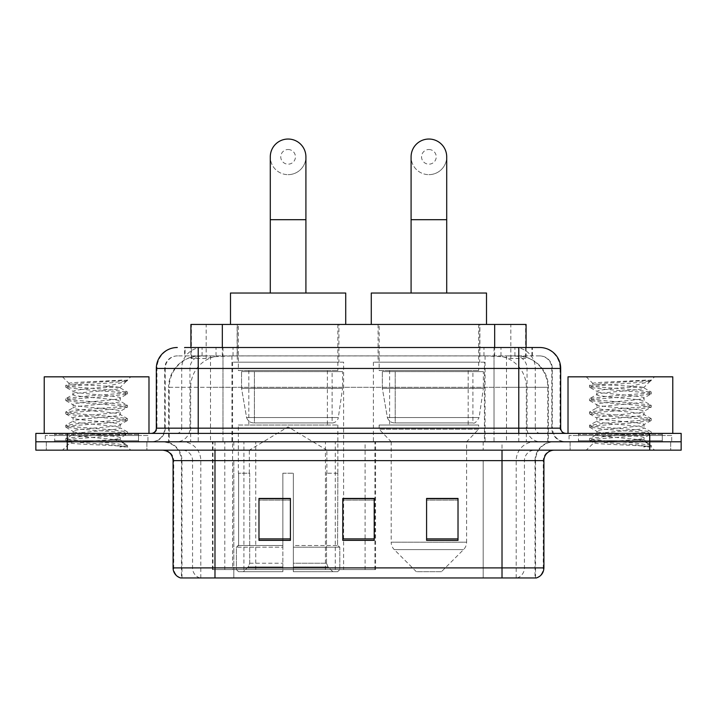 <?xml version="1.0" encoding="UTF-8"?>
<svg xmlns="http://www.w3.org/2000/svg" width="717" height="717" viewBox="0 0 717 717"><rect width="100%" height="100%" fill="white"/><g stroke="black" fill="none" stroke-linecap="round" stroke-linejoin="round"><path stroke-width="0.54" stroke-dasharray="3.58 2.69" d="M212.492 569.585L375.556 569.585L212.492 569.585L212.492 441.78L375.556 441.78L212.492 441.78M484.414 362.166L373.378 362.166L484.414 362.166L484.414 441.78L373.378 441.78L484.414 441.78M373.378 362.166L373.378 441.78M343.622 362.166L232.586 362.166L343.622 362.166L343.622 569.585L232.586 569.585L343.622 569.585M232.586 362.166L232.586 569.585M516.15 355.883L505.951 355.883L521.6 356.259C525.543 357.442 526.878 358.186 525.615 358.509L510.836 358.509L502.411 356.699L485.077 355.928L231.923 355.928L214.589 356.699L206.164 358.509L191.385 358.509L190.91 358.303L190.91 347.503M526.09 324.451L190.91 324.451M519.807 356.008A31.423 31.423 0 0 1 548.406 387.305L548.406 441.78L168.594 441.78L548.406 441.78M190.91 358.303C190.937 357.711 192.434 357.03 195.4 356.259L211.049 355.883L200.85 355.883M197.193 356.008A31.423 31.423 0 0 0 168.594 387.305L169.23 387.305L169.23 441.78M338.908 324.451L237.3 324.451L338.908 324.451L338.908 362.166L237.3 362.166L338.908 362.166M237.3 324.451L237.3 362.166M479.7 324.451L378.092 324.451L479.7 324.451L479.7 362.166L378.092 362.166L479.7 362.166M378.092 324.451L378.092 362.166M526.09 347.503L526.09 358.294L525.615 358.509L525.615 324.451M211.049 355.883L505.951 355.883M198.224 347.503L532.39 347.503L185.085 347.503L185.085 355.883L532.39 355.883L184.61 355.883L184.61 347.503L202.337 347.503A20.954 20.632 -90 0 0 181.706 368.448L181.706 428.166L156.324 428.166M539.731 355.883L177.269 355.883L539.731 355.883A12.574 12.574 0 0 1 552.296 368.448L552.296 428.166L181.706 428.166A5.234 5.162 90 0 1 176.552 433.4L565.919 433.4L176.552 433.4M156.324 368.448L552.296 368.448L164.704 368.448L165.206 368.448L165.206 428.166L164.704 428.166A13.614 13.614 0 0 1 151.081 441.78L565.919 441.78L151.081 441.78M662.293 433.4L578.485 433.4L662.293 433.4L662.293 441.78L578.485 441.78L662.293 441.78L662.293 435.497L578.485 435.497L662.293 435.497M578.485 433.4L578.485 435.497M138.515 433.4L54.707 433.4L138.515 433.4L138.515 441.78L54.707 441.78L138.515 441.78L138.515 435.497L54.707 435.497L138.515 435.497M54.707 433.4L54.707 435.497M649.727 450.159L35.85 450.159L35.85 433.4L681.15 433.4L681.15 441.78L649.727 441.78L681.15 441.78L681.15 450.159L649.727 450.159L649.727 441.78L67.273 441.78L649.727 441.78L649.727 433.4M35.85 441.78L67.273 441.78L35.85 441.78M494.022 347.503L494.022 368.448L560.04 368.448A20.954 20.632 90 0 0 539.408 347.503L202.337 347.503M184.61 355.883L185.085 355.883M146.895 441.78L146.895 450.159L46.327 450.159L146.895 450.159L46.327 450.159L146.895 450.159L146.895 441.78L46.327 441.78L46.327 450.159L46.327 441.78L146.895 441.78M670.673 441.78L670.673 450.159L570.105 450.159L670.673 450.159L570.105 450.159L670.673 450.159L670.673 441.78L570.105 441.78L570.105 450.159L570.105 441.78L670.673 441.78M147.935 435.497L45.279 435.497L147.935 435.497L147.935 441.78L45.279 441.78L147.935 441.78M45.279 435.497L45.279 441.78M671.721 435.497L569.065 435.497L671.721 435.497L671.721 441.78L569.065 441.78L671.721 441.78M569.065 435.497L569.065 441.78M535.025 577.965L502.017 577.965L535.536 577.965L535.025 577.965L535.025 460.637L535.536 460.637A18.857 18.857 0 0 1 554.393 441.78L162.607 441.78L554.393 441.78M181.464 577.965L214.983 577.965L181.464 577.965L181.464 460.637L543.916 460.637M502.017 450.159L162.607 450.159L502.017 450.159M180.621 577.965L536.379 577.965M578.485 441.78L662.293 441.78L578.485 441.78M54.707 441.78L138.515 441.78L54.707 441.78M458.02 538.897L458.02 498.449L458.02 540.358L426.588 540.358L426.588 498.665L426.588 540.358L458.02 540.358L458.02 498.871L458.02 540.358L458.02 500.125L426.588 500.125L426.588 540.358L426.588 498.449L458.02 498.449L426.588 498.449L458.02 498.449L458.02 538.897L426.588 538.897M290.412 538.897L290.412 498.449L290.412 540.358L258.98 540.358L258.98 498.665L258.98 540.358L290.412 540.358L290.412 498.871L290.412 540.358L290.412 500.125L258.98 500.125L258.98 540.358L258.98 498.449L290.412 498.449L258.98 498.449L290.412 498.449L290.412 538.897L258.98 538.897M374.211 538.897L374.211 498.449L374.211 540.358L342.789 540.358L342.789 498.665L342.789 540.358L374.211 540.358L374.211 498.871L374.211 540.358L374.211 500.125L342.789 500.125L342.789 540.358L342.789 498.449L374.211 498.449L342.789 498.449L374.211 498.449L374.211 538.897L342.789 538.897M214.983 441.78L214.983 577.965L502.017 577.965L502.017 460.637L181.464 460.637C180.343 449.183 174.061 442.9 162.607 441.78M374.211 500.125L374.211 498.871L374.211 500.125L342.789 500.125L342.789 540.358L374.211 540.358L374.211 500.125M290.412 500.125L290.412 498.871L290.412 500.125L258.98 500.125L258.98 540.358L290.412 540.358L290.412 500.125M458.02 500.125L458.02 498.871L458.02 500.125L426.588 500.125L426.588 540.358L458.02 540.358L458.02 500.125M374.211 498.665L342.789 498.665M290.412 498.665L258.98 498.665M458.02 498.665L426.588 498.665M139.555 441.78L53.658 441.78L139.555 441.78A1.049 1.049 0 0 1 138.515 440.731L54.707 440.731L138.515 440.731L138.515 434.448A1.049 1.049 0 0 1 139.555 433.4L53.658 433.4L139.555 433.4M53.658 441.78A1.049 1.049 0 0 0 54.707 440.731L54.707 434.448A1.049 1.049 0 0 0 53.658 433.4M148.984 433.4L44.23 433.4L148.984 433.4M112.121 439.682C97.593 440.74 69.621 441.797 69.881 442.739C67.219 444.226 126.479 445.589 127.438 446.888L112.049 444.782L81.173 442.568L65.928 440.57L69.872 439.243L112.049 435.909L127.285 433.919L120.286 437.854L120.286 439.682L112.121 439.682C117.471 439.037 120.196 438.428 120.286 437.854C121.729 435.64 71.485 433.418 72.937 431.204C71.485 428.99 121.729 426.758 120.286 424.545C121.729 422.331 71.485 420.108 72.937 417.894C71.485 415.681 121.729 413.458 120.286 411.244C121.729 409.031 71.485 406.808 72.937 404.594C71.485 402.38 121.729 400.158 120.286 397.944L120.286 401.269L127.285 405.204L112.049 403.205L69.872 399.88L65.928 398.544L81.173 396.555L123.351 393.23L127.483 392.118L112.049 389.905L69.872 386.58L65.731 385.468L81.173 383.254L127.483 380.109L130.763 376.828L62.46 376.828L130.763 376.828M127.285 433.919L123.351 432.584L81.173 429.259L65.731 427.045L69.872 425.934L112.049 422.609L127.483 420.395L123.351 419.284L81.173 415.959L65.928 413.96L69.872 412.633L112.049 409.308L127.285 407.31L120.286 411.244L120.286 414.569C121.729 412.356 71.485 410.133 72.937 407.919C71.485 405.705 121.729 403.483 120.286 401.269C121.729 399.055 71.485 396.833 72.937 394.619L65.928 398.544M127.285 407.31L123.351 405.974L81.173 402.649L65.731 400.436L69.872 399.324L112.049 395.999L127.285 394.009L120.286 397.944C121.729 395.73 71.485 393.499 72.937 391.285L72.937 394.619C71.485 392.405 121.729 390.173 120.286 387.96L127.285 391.894M127.285 394.009L123.351 392.674L81.173 389.349L65.928 387.359L72.937 391.285C75.536 389.985 85.762 388.659 103.598 387.305L120.286 387.305L120.286 387.96L119.103 387.305C112.659 385.916 68.294 384.688 69.128 383.505L62.46 376.828M127.285 420.619L120.286 424.545L120.286 427.879C121.729 425.665 71.485 423.433 72.937 421.22C71.485 419.006 121.729 416.783 120.286 414.569L127.285 418.504L112.049 416.514L69.872 413.189L65.731 412.078L81.173 409.855L123.351 406.53L127.285 405.204M65.928 400.66L73.197 404.89L72.937 407.919L65.928 411.854M127.438 446.888L119.73 446.888C123.593 445.669 124.955 444.441 123.817 443.223L114.747 439.682C102.181 438.024 71.7 436.232 72.937 434.529C71.485 432.315 121.729 430.092 120.286 427.879L127.285 431.804L112.049 429.815L69.872 426.49L65.731 425.378L81.173 423.164L123.351 419.839L127.285 418.504M65.928 413.96L73.197 418.199L72.937 421.22L65.928 425.154M114.747 439.682L120.286 439.682L123.817 443.223M65.928 427.269L73.197 431.5L72.937 434.529L65.928 438.463L81.173 436.465L123.351 433.14L127.285 431.804M65.928 387.359L69.872 386.024L112.049 382.699L127.285 380.7L127.483 380.109L126.954 380.109L125.834 381.552L103.598 387.305M119.103 387.305L120.286 387.305L126.604 380.987M119.73 446.888L127.483 445.338L127.483 446.888L130.763 450.159L62.46 450.159L130.763 450.159M65.928 440.57L69.943 442.909L62.46 450.159M121.989 380.109C107.039 381.166 66.609 382.304 69.128 383.505L65.928 385.244M44.23 376.828L148.984 376.828M127.483 445.338L112.049 443.115L69.872 439.79L65.928 438.463M127.483 380.476L126.954 380.109M288.1 174.652A17.808 17.808 0 0 0 305.908 156.844A17.808 17.808 0 0 1 288.1 174.652A17.808 17.808 0 0 0 305.908 156.844A17.808 17.808 0 0 0 288.1 139.035A17.808 17.808 0 0 0 270.291 156.844A17.808 17.808 0 0 0 288.1 174.652A17.808 17.808 0 0 1 270.291 156.844M288.1 149.512A7.331 7.331 0 0 1 295.44 156.844A7.331 7.331 0 0 1 288.1 164.175A7.331 7.331 0 0 1 280.768 156.844A7.331 7.331 0 0 1 288.1 149.512M270.291 293.029L305.908 293.029L270.291 293.029M249.346 473.211L249.346 450.159L326.862 450.159L288.1 426.875L249.346 450.159L326.862 450.159L326.862 473.211M326.504 563.221L326.504 473.211L326.504 563.221L328.054 566.932L332.84 571.682L293.343 571.682L337.689 571.682L293.343 571.682L293.343 569.585L339.795 569.585L293.343 569.585L293.343 547.17L339.795 547.17L293.343 547.17L293.343 545.494L338.11 545.494L293.343 545.494L293.343 571.682L337.689 571.682L339.795 569.585L339.795 547.17L337.59 545.494L337.859 473.211L337.59 545.494L339.795 547.17L339.795 569.585L337.689 571.682L332.84 571.682L328.054 566.932L326.504 563.221L293.343 563.221L293.343 571.682L293.343 473.211L293.343 563.221L326.504 563.221M282.865 473.211L293.343 473.211L282.865 473.211L282.865 545.494L238.618 545.494L282.865 545.494L282.865 473.211L282.865 563.221L282.865 473.211L293.343 473.211L293.343 545.494L293.343 473.211L282.865 473.211M249.695 473.211L249.695 563.221L248.154 566.932L243.368 571.682L282.865 571.682L282.865 563.221L282.865 571.682L238.519 571.682L282.865 571.682L282.865 569.585L282.865 571.682L238.519 571.682L236.413 569.585L282.865 569.585L236.413 569.585L236.413 547.17L282.865 547.17L282.865 569.585L282.865 547.17L236.413 547.17L238.098 545.494L282.865 545.494L282.865 547.17L282.865 545.494L238.098 545.494L238.618 545.494L238.618 473.211L238.618 545.494L236.413 547.17L236.413 569.585L238.519 571.682L243.368 571.682L248.154 566.932L249.695 563.221L249.695 473.211L238.349 473.211L249.695 473.211M238.349 425.02L337.859 425.02L238.349 425.02L238.349 473.211M337.859 425.02L337.859 473.211M248.817 370.546L327.391 370.546L248.817 370.546L248.817 425.02L327.391 425.02L248.817 425.02M327.391 370.546L327.391 425.02M238.349 324.451L337.859 324.451L238.349 324.451L238.349 370.546L337.859 370.546L238.349 370.546M337.859 324.451L337.859 370.546M345.719 324.451L230.489 324.451L345.719 324.451M230.489 293.029L345.719 293.029M337.59 473.211L326.504 473.211L337.59 473.211M342.574 371.594L241.548 371.594L342.574 371.594L342.574 388.354L241.548 388.354L241.548 371.594L241.548 388.354L246.594 417.545C247.84 421.139 250.439 422.931 254.392 422.922L332.105 422.922L254.401 422.922L254.401 371.594L254.392 422.922C250.457 422.94 247.858 421.148 246.594 417.545L241.548 388.354L342.574 388.354L338.334 417.545L246.594 417.545L338.334 417.545C337.51 422.672 331.666 423.281 332.114 422.922L332.105 371.594L254.401 371.594L332.105 371.594M428.9 174.652A17.808 17.808 0 0 0 446.709 156.844A17.808 17.808 0 0 1 428.9 174.652A17.808 17.808 0 0 0 446.709 156.844A17.808 17.808 0 0 0 428.9 139.035A17.808 17.808 0 0 0 411.092 156.844A17.808 17.808 0 0 0 428.9 174.652A17.808 17.808 0 0 1 411.092 156.844M428.9 149.512A7.331 7.331 0 0 1 436.232 156.844A7.331 7.331 0 0 1 428.9 164.175A7.331 7.331 0 0 1 421.56 156.844A7.331 7.331 0 0 1 428.9 149.512M411.092 293.029L446.709 293.029L411.092 293.029M441.466 571.682L416.326 571.682L394.251 549.607L463.541 549.607L394.251 549.607A10.477 10.477 0 0 1 391.186 542.195L466.606 542.195A10.477 10.477 0 0 1 463.541 549.607L441.466 571.682L416.326 571.682M466.606 441.78L391.186 441.78L391.186 542.195L466.606 542.195L466.606 441.78L478.651 429.214L379.141 429.214L478.651 429.214L478.651 425.02L379.141 425.02L379.141 429.214L391.186 441.78L466.606 441.78M389.609 370.546L468.183 370.546L389.609 370.546L389.609 425.02L468.183 425.02L389.609 425.02M468.183 370.546L468.183 425.02M379.141 324.451L478.651 324.451L379.141 324.451L379.141 370.546L478.651 370.546L379.141 370.546M478.651 324.451L478.651 370.546M486.511 324.451L371.281 324.451L486.511 324.451M371.281 293.029L486.511 293.029M379.141 425.02L478.651 425.02M483.366 371.594L382.34 371.594L483.366 371.594L483.366 388.354L382.34 388.354L382.34 371.594L382.34 388.354L387.386 417.545C388.632 421.139 391.24 422.931 395.192 422.922L472.897 422.922L395.192 422.922L395.192 371.594L395.192 422.922C391.249 422.94 388.65 421.148 387.386 417.545L382.34 388.354L483.366 388.354L479.126 417.545L387.386 417.545L479.126 417.545C476.473 422.062 474.403 423.855 472.906 422.922L472.897 371.594L395.192 371.594L472.897 371.594M663.342 441.78L577.445 441.78L663.342 441.78A1.049 1.049 0 0 1 662.293 440.731L578.485 440.731L662.293 440.731L662.293 434.448A1.049 1.049 0 0 1 663.342 433.4L577.445 433.4L663.342 433.4M577.445 441.78A1.049 1.049 0 0 0 578.485 440.731L578.485 434.448A1.049 1.049 0 0 0 577.445 433.4M672.77 433.4L568.016 433.4L672.77 433.4M635.898 439.682C621.37 440.74 593.398 441.797 593.658 442.739C590.996 444.226 650.256 445.589 651.215 446.888L635.827 444.782L604.951 442.568L589.715 440.57L593.649 439.243L635.827 435.909L651.072 433.919L644.063 437.854L644.063 439.682L635.898 439.682C641.258 439.037 643.983 438.428 644.063 437.854C645.515 435.64 595.271 433.418 596.714 431.204C595.271 428.99 645.515 426.758 644.063 424.545C645.515 422.331 595.271 420.108 596.714 417.894C595.271 415.681 645.515 413.458 644.063 411.244C645.515 409.031 595.271 406.808 596.714 404.594C595.271 402.38 645.515 400.158 644.063 397.944L644.063 401.269L651.072 405.204L635.827 403.205L593.649 399.88L589.715 398.544L604.951 396.555L647.128 393.23L651.269 392.118L635.827 389.905L593.649 386.58L589.517 385.468L604.951 383.254L651.269 380.109L654.54 376.828L586.237 376.828L654.54 376.828M651.072 433.919L647.128 432.584L604.951 429.259L589.517 427.045L593.649 425.934L635.827 422.609L651.269 420.395L647.128 419.284L604.951 415.959L589.715 413.96L593.649 412.633L635.827 409.308L651.072 407.31L644.063 411.244L644.063 414.569C645.515 412.356 595.271 410.133 596.714 407.919C595.271 405.705 645.515 403.483 644.063 401.269C645.515 399.055 595.271 396.833 596.714 394.619L589.715 398.544M651.072 407.31L647.128 405.974L604.951 402.649L589.517 400.436L593.649 399.324L635.827 395.999L651.072 394.009L644.063 397.944C645.515 395.73 595.271 393.499 596.714 391.285L596.714 394.619C595.271 392.405 645.515 390.173 644.063 387.96L651.072 391.894M651.072 394.009L647.128 392.674L604.951 389.349L589.715 387.359L596.714 391.285C599.322 389.985 609.54 388.659 627.384 387.305L644.063 387.305L644.063 387.96L642.88 387.305C636.445 385.916 592.072 384.688 592.914 383.505L586.237 376.828M651.072 420.619L644.063 424.545L644.063 427.879C645.515 425.665 595.271 423.433 596.714 421.22C595.271 419.006 645.515 416.783 644.063 414.569L651.072 418.504L635.827 416.514L593.649 413.189L589.517 412.078L604.951 409.855L647.128 406.53L651.072 405.204M589.715 400.66L596.983 404.89L596.714 407.919L589.715 411.854M651.215 446.888L643.516 446.888C647.379 445.669 648.742 444.441 647.594 443.223L638.533 439.682C625.968 438.024 595.486 436.232 596.714 434.529C595.271 432.315 645.515 430.092 644.063 427.879L651.072 431.804L635.827 429.815L593.649 426.49L589.517 425.378L604.951 423.164L647.128 419.839L651.072 418.504M589.715 413.96L596.983 418.199L596.714 421.22L589.715 425.154M638.533 439.682L644.063 439.682L647.594 443.223M589.715 427.269L596.983 431.5L596.714 434.529L589.715 438.463L604.951 436.465L647.128 433.14L651.072 431.804M589.715 387.359L593.649 386.024L635.827 382.699L651.072 380.7L651.269 380.109L650.74 380.109L649.611 381.552L627.384 387.305M642.88 387.305L644.063 387.305L650.391 380.987M643.516 446.888L651.269 445.338L651.269 446.888L654.54 450.159L586.237 450.159L654.54 450.159M589.715 440.57L593.73 442.909L586.237 450.159M645.775 380.109C630.817 381.166 590.396 382.304 592.914 383.505L589.715 385.244M568.016 376.828L672.77 376.828M651.269 445.338L635.827 443.115L593.649 439.79L589.715 438.463M651.269 380.476L650.74 380.109M254.392 422.922L332.114 422.922L254.392 422.922M212.967 569.585L212.967 441.78M191.385 358.509L191.385 324.451M195.4 356.259A31.423 30.948 -90 0 0 169.23 387.305L548.406 387.305L506.498 387.305L506.498 441.78M547.77 441.78L547.77 387.305A31.423 30.948 90 0 0 521.6 356.259M210.502 355.883L210.502 387.305L168.594 387.305L168.594 441.78M485.077 355.928L485.077 441.78M502.411 356.699A31.423 30.948 90 0 1 526.341 387.305L526.341 441.78M231.923 355.928L231.923 441.78M214.589 356.699A31.423 30.948 -90 0 0 190.659 387.305L190.659 441.78M506.498 355.883L506.498 387.305L210.502 387.305L210.502 441.78M222.333 355.955L222.333 347.503M206.164 358.509L206.164 324.451M237.112 355.955L237.112 324.451M479.888 355.955L479.888 324.451M510.836 358.509L510.836 324.451M494.667 355.955L494.667 347.503M255.736 569.585L255.736 441.78M224.788 569.585L224.788 441.78M325.428 569.585L325.428 441.78M335.278 569.585L335.278 441.78M374.928 569.585L374.928 441.78M365.087 569.585L365.087 498.665M365.087 498.449L365.087 441.78M243.914 569.585L243.914 441.78M216.032 355.883L216.032 347.503M177.269 355.883C171.793 356.134 167.912 358.751 165.618 363.734L164.704 368.448L164.704 428.166L518.776 428.166L518.776 355.883M222.978 347.503L222.978 428.166L165.206 428.166A13.614 13.408 90 0 1 151.798 441.78M518.776 441.78L518.776 428.166L552.296 428.166L553.3 433.274L555.989 437.487C558.704 440.283 562.02 441.717 565.919 441.78M560.676 428.166L560.04 428.166L560.04 368.448L560.676 368.448M67.273 433.4L67.273 450.159M177.592 347.503A20.954 20.632 -90 0 0 156.96 368.448L156.96 428.166A5.234 5.162 90 0 1 151.798 433.4M514.663 347.503A20.954 20.632 90 0 1 535.294 368.448L535.294 428.166L494.022 428.166L494.022 433.4M565.202 433.4A5.234 5.162 -90 0 1 560.04 428.166L535.294 428.166A5.234 5.162 -90 0 0 540.448 433.4M177.592 355.883A12.574 12.377 -90 0 0 165.206 368.448L494.022 368.448L494.022 428.166L222.978 428.166L222.978 433.4M222.978 355.883L222.978 441.78M202.337 355.883A12.574 12.377 -90 0 0 189.96 368.448L189.96 428.166A13.614 13.408 90 0 1 176.552 441.78M198.224 355.883L198.224 441.78M539.408 355.883A12.574 12.377 90 0 1 551.794 368.448L551.794 428.166A13.614 13.408 -90 0 0 565.202 441.78M514.663 355.883A12.574 12.377 90 0 1 527.04 368.448L527.04 428.166A13.614 13.408 -90 0 0 540.448 441.78M494.022 355.883L494.022 441.78M202.077 355.883L202.077 347.503M233.034 355.883L233.034 347.503M483.966 355.883L483.966 347.503M514.923 355.883L514.923 347.503M531.915 355.883L531.915 347.503M500.968 355.883L500.968 347.503M517.011 577.965A10.477 10.316 90 0 0 524.441 567.909L233.823 567.909L233.823 460.637L483.177 460.637L483.177 577.965L483.177 460.637L535.025 460.637A18.857 18.57 -90 0 1 553.596 441.78M199.989 577.965A10.477 10.316 -90 0 1 192.559 567.909L192.559 460.637L233.823 460.637L233.823 577.965L233.823 567.909L173.084 567.909M173.084 460.637L192.559 460.637A10.477 10.316 90 0 0 182.243 450.159M181.141 577.965A10.477 10.316 -90 0 1 173.72 567.909L173.72 460.637A10.477 10.316 90 0 0 163.404 450.159M535.859 577.965A10.477 10.316 90 0 0 543.28 567.909L524.441 567.909L524.441 460.637A10.477 10.316 -90 0 1 534.757 450.159M543.916 567.909L543.28 567.909L543.28 460.637A10.477 10.316 -90 0 1 553.596 450.159M233.823 441.78L233.823 450.159M483.177 441.78L483.177 450.159M516.186 577.965L516.186 460.637A18.857 18.57 -90 0 1 534.757 441.78M535.536 577.965L535.536 460.637L502.017 460.637L502.017 441.78M181.975 577.965L181.975 460.637A18.857 18.57 90 0 0 163.404 441.78M200.814 577.965L200.814 460.637A18.857 18.57 90 0 0 182.243 441.78M138.515 434.448L54.707 434.448L138.515 434.448M305.908 219.698L270.291 219.698M249.695 563.221L282.865 563.221L249.695 563.221M328.054 566.932L293.343 566.932L328.054 566.932M248.154 566.932L282.865 566.932L248.154 566.932M446.709 219.698L411.092 219.698M662.293 434.448L578.485 434.448L662.293 434.448M375.556 569.585L375.556 441.78M532.39 355.883L532.39 347.503M65.731 438.687L65.731 440.346M127.483 432.028L127.483 433.695M65.731 425.378L65.731 427.045M127.483 418.728L127.483 420.395M65.731 412.078L65.731 413.736M127.483 405.428L127.483 407.086M65.731 398.769L65.731 400.436M127.483 392.118L127.483 393.785M65.731 385.468L65.731 387.135M127.285 380.7L125.834 381.552M122.957 442.595L127.285 445.114M589.517 438.687L589.517 440.346M651.269 432.028L651.269 433.695M589.517 425.378L589.517 427.045M651.269 418.728L651.269 420.395M589.517 412.078L589.517 413.736M651.269 405.428L651.269 407.086M589.517 398.769L589.517 400.436M651.269 392.118L651.269 393.785M589.517 385.468L589.517 387.135M651.072 380.7L649.611 381.552M646.743 442.595L651.072 445.114"/><path stroke-width="1.08" d="M190.91 347.503L190.91 324.451L526.09 324.451L526.09 347.503M185.085 347.503L539.408 347.503M184.61 347.503L198.224 347.503L198.224 368.448L156.324 368.448L156.324 428.166A5.234 5.234 0 0 1 151.081 433.4M177.269 347.503A20.954 20.954 0 0 0 156.324 368.448M539.731 347.503A20.954 20.954 0 0 1 560.676 368.448L560.676 428.166C560.99 431.347 562.737 433.095 565.919 433.4M67.273 433.4L35.85 433.4L35.85 441.78L67.273 441.78L35.85 441.78L35.85 450.159L67.273 450.159L67.273 441.78L649.727 441.78L67.273 441.78L67.273 433.4L649.727 433.4L649.727 441.78L681.15 441.78L649.727 441.78L649.727 450.159L67.273 450.159M649.727 450.159L681.15 450.159L681.15 433.4L649.727 433.4M543.916 567.909C543.629 572.928 541.111 576.28 536.379 577.965L502.017 577.965L502.017 567.909L543.916 567.909L543.916 460.637A10.477 10.477 0 0 1 554.393 450.159M173.084 567.909L214.983 567.909L214.983 577.965L502.017 577.965L180.621 577.965A10.477 10.477 0 0 1 173.084 567.909L173.084 460.637C172.456 454.273 168.97 450.787 162.607 450.159M458.02 540.358L458.02 498.449L426.588 498.449L426.588 540.358L458.02 540.358M290.412 540.358L290.412 498.449L258.98 498.449L258.98 540.358L290.412 540.358M374.211 540.358L374.211 498.449L342.789 498.449L342.789 540.358L374.211 540.358M374.211 498.665L342.789 498.665M290.412 498.665L258.98 498.665M458.02 498.665L426.588 498.665M148.984 433.4L148.984 376.828L44.23 376.828L44.23 433.4M270.291 293.029L270.291 156.844A17.808 17.808 0 0 1 288.1 139.035A17.808 17.808 0 0 1 305.908 156.844A17.808 17.808 0 0 0 288.1 139.035M305.908 293.029L305.908 156.844M345.719 324.451L345.719 293.029L230.489 293.029L230.489 324.451M411.092 293.029L411.092 156.844A17.808 17.808 0 0 1 428.9 139.035A17.808 17.808 0 0 1 446.709 156.844A17.808 17.808 0 0 0 428.9 139.035M446.709 293.029L446.709 156.844M486.511 324.451L486.511 293.029L371.281 293.029L371.281 324.451M672.77 433.4L672.77 376.828L568.016 376.828L568.016 433.4M222.333 347.503L222.333 324.451M494.667 347.503L494.667 324.451M198.224 433.4L198.224 428.166L560.676 428.166M156.324 428.166L198.224 428.166L198.224 368.448L518.776 368.448L518.776 433.4M560.676 368.448L518.776 368.448L518.776 347.503M502.017 450.159L502.017 460.637L173.084 460.637M543.916 460.637L502.017 460.637L502.017 567.909L214.983 567.909L214.983 450.159M374.211 538.897L342.789 538.897M290.412 538.897L258.98 538.897M458.02 538.897L426.588 538.897M270.291 219.698L305.908 219.698M411.092 219.698L446.709 219.698"/></g></svg>
